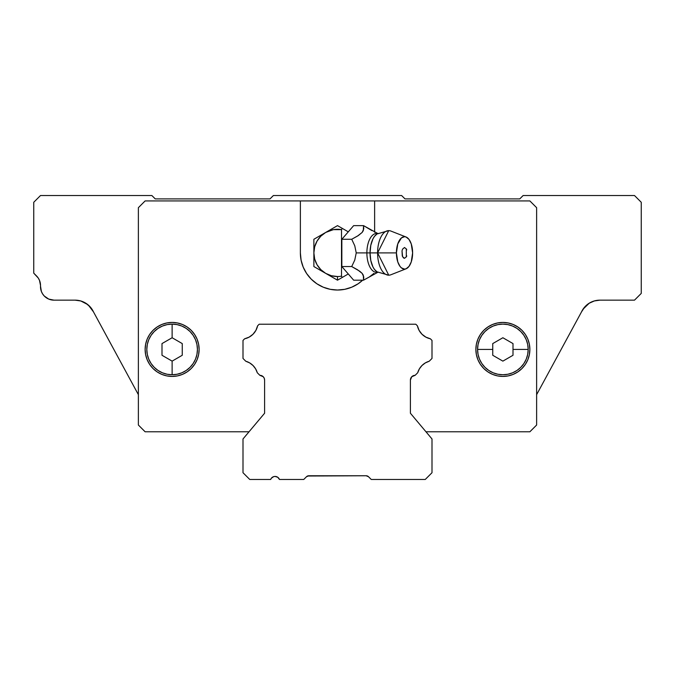<?xml version="1.0" encoding="UTF-8"?>
<svg xmlns="http://www.w3.org/2000/svg" width="675" height="675" viewBox="0 0 675 675"><rect width="100%" height="100%" fill="white"/><g stroke="black" fill="none" stroke-linecap="round" stroke-linejoin="round"><path stroke-width="1.01" d="M307.125 476.238L308.104 475.841A3.375 3.375 0 0 0 307.555 476.018L366.137 475.757L308.863 475.757A3.375 3.375 0 0 0 306.475 476.744L303.75 479.469L279.475 479.469L303.75 479.469L306.475 476.744L308.863 475.757M272.388 477.259L273.662 476.643L271.35 478.229L270.65 479.469L249.75 479.469L270.65 479.469A4.725 4.725 0 0 1 279.475 479.469L277.737 477.259L275.062 476.432L276.463 476.643M249.75 479.469L243 472.719L243 438.969L264.6 413.227L264.6 380.05L264.6 413.227L243 438.969L243 472.719L249.75 479.469M264.237 378.245L263.216 376.709L259.875 375.325L257.293 372.743L259.875 375.325A4.725 4.725 0 0 1 264.6 380.05L264.237 378.245L264.6 380.05M245.776 361.226A16.875 16.875 0 0 1 257.293 372.743L255.614 368.854L253.015 365.504L249.666 362.905L245.776 361.226L243 358.45L243 340.419L244.612 338.799L243 340.419L243 358.45L245.776 361.226M257.588 325.831A16.875 16.875 0 0 1 244.612 338.799L249.142 337.12L244.612 338.799L249.142 337.12L244.612 338.799L249.142 337.12L253.015 334.235L255.909 330.362L257.588 325.831L259.2 324.219L415.8 324.219L417.412 325.831L415.8 324.219L259.2 324.219L257.588 325.831M430.388 338.799A16.875 16.875 0 0 1 417.412 325.831L419.091 330.362L421.985 334.235L425.858 337.12L430.388 338.799L432 340.419L432 358.45L429.224 361.226L432 358.45L432 340.419L430.388 338.799M417.707 372.743A16.875 16.875 0 0 1 429.224 361.226L425.334 362.905L421.985 365.504L419.386 368.854L417.707 372.743L415.125 375.325L417.707 372.743M410.4 380.05A4.725 4.725 0 0 1 415.125 375.325L411.784 376.709L410.4 380.05L410.4 413.227L432 438.969L432 472.719L425.25 479.469L371.25 479.469L368.525 476.744A3.375 3.375 0 0 0 366.137 475.757L366.896 475.841L366.137 475.757A3.375 3.375 0 0 1 368.525 476.744L371.25 479.469L425.25 479.469L432 472.719L432 438.969L410.4 413.227L410.4 380.05M367.765 476.17L366.137 475.757L368.525 476.744M307.277 476.145A3.375 3.375 0 0 0 306.475 476.744M307.555 476.018L308.104 475.841M273.662 476.643L275.062 476.432L273.662 476.643M89.134 305.792L93.462 311.85L90.307 307.015M88.358 305.083L93.462 311.85A20.25 20.25 0 0 0 80.789 300.974L87.708 304.552M594.253 300.957L589.233 303.193L594.456 300.898L599.889 300.156A20.25 20.25 0 0 0 581.538 311.85L536.625 394.656L581.538 311.85L584.769 306.939L589.233 303.193L584.693 307.015L581.538 311.85L582.972 309.268L589.233 303.193L594.219 300.966A20.25 20.25 0 0 0 589.233 303.185L584.769 306.939A20.25 20.25 0 0 0 581.538 311.842L584.769 306.939L581.538 311.85L584.769 306.939L589.233 303.193L594.456 300.898L599.889 300.156L634.5 300.156L641.25 293.406L641.25 202.281L634.5 195.531L523.125 195.531L519.75 198.906L405 198.906L401.625 195.531L273.375 195.531L270 198.906L155.25 198.906L151.875 195.531L40.5 195.531L33.75 202.281L33.75 273.156L36.568 275.982A13.5 13.5 0 0 1 40.508 286.09L41.369 291.431L42.584 293.861L44.255 296.004L48.701 299.076L54 300.156L75.111 300.156L80.781 300.966A20.25 20.25 0 0 0 75.111 300.156L80.688 300.94M85.767 303.193L80.544 300.898L85.801 303.21L90.264 306.973M83.008 301.759L85.759 303.176L83.008 301.759M581.538 311.85L584.693 307.015M584.66 307.058L589.005 303.328L594.456 300.898A20.25 20.25 0 0 0 594.228 300.966L599.889 300.156L594.456 300.898L599.889 300.156L634.5 300.156L641.25 293.406L641.25 202.281L634.5 195.531L523.125 195.531L519.75 198.906L405 198.906L401.625 195.531L273.375 195.531L270 198.906L155.25 198.906L151.875 195.531L40.5 195.531L33.75 202.281L33.75 273.156L38.247 278.024L39.496 280.361L40.525 285.525A13.5 13.5 0 0 1 40.508 286.09A13.5 13.5 0 0 0 54 300.156L75.111 300.156L80.578 300.907L85.801 303.21L90.256 306.965L93.462 311.85L90.231 306.939L93.462 311.85L138.375 394.656L93.462 311.85A20.25 20.25 0 0 0 75.111 300.156L80.561 300.907L75.111 300.156M589.224 303.193A20.25 20.25 0 0 0 584.769 306.931M80.781 300.966L85.995 303.328L90.256 306.965M42.584 293.861L44.255 296.004M46.322 297.759L48.701 299.076M90.34 307.058L93.462 311.85M187.11 326.97A27 27 0 0 0 182.461 324.489L177.39 322.954L172.125 322.431A27 27 0 0 1 199.125 349.431A27 27 0 0 1 172.125 376.431A27 27 0 0 1 145.125 349.431A27 27 0 0 1 172.125 322.431A27 27 0 0 0 145.125 349.431A27 27 0 0 0 194.569 364.441M480.431 364.441A27 27 0 0 0 502.858 376.431A27 27 0 0 1 475.875 349.431A27 27 0 0 1 502.875 322.431A27 27 0 0 0 487.89 326.97M529.875 349.405A27 27 0 0 0 502.875 322.431L497.61 322.954L492.539 324.489L487.873 326.987A27 27 0 0 0 480.423 334.429L477.934 339.103L476.39 344.166A27 27 0 0 0 476.39 354.687M476.39 344.166L475.875 349.431L476.39 354.704A27 27 0 0 0 477.925 359.75M476.39 354.704L477.934 359.767A27 27 0 0 0 480.423 364.424L483.781 368.525L487.873 371.883L492.539 374.38L497.61 375.916L502.875 376.431A27 27 0 0 0 521.952 368.542M167.062 340.664L162 343.583L172.125 337.745L172.125 324.118A25.312 25.312 0 0 1 197.438 349.431A25.312 25.312 0 0 1 172.125 374.743A25.312 25.312 0 0 0 197.438 349.431A25.312 25.312 0 0 0 172.125 324.118L172.125 337.745L182.25 343.583L182.25 355.278L172.125 361.125L172.125 374.743L172.125 361.125L162 355.278L167.062 358.206L162 355.278L162 343.583L172.125 337.745L177.188 340.664M477.562 349.431A25.312 25.312 0 0 1 502.875 324.118A25.312 25.312 0 0 1 528.188 349.431A25.312 25.312 0 0 0 502.875 324.118A25.312 25.312 0 0 0 477.562 349.431L492.75 349.431L492.75 343.583L502.875 337.745L513 343.583L513 349.431L528.188 349.431L513 349.431L513 355.278L513 343.583L513 355.278L502.875 361.125L492.75 355.278L492.75 343.583L492.75 355.278L492.75 349.431L477.562 349.431A25.312 25.312 0 0 0 502.875 374.743A25.312 25.312 0 0 0 528.188 349.431A25.312 25.312 0 0 1 502.875 374.743A25.312 25.312 0 0 1 477.562 349.431L478.052 344.495L479.486 339.744L481.832 335.374L484.979 331.535L488.81 328.387L493.189 326.05L497.939 324.608L502.875 324.118L507.811 324.608L512.561 326.05L516.94 328.387L520.771 331.535L523.918 335.374L526.264 339.744L527.698 344.495L528.188 349.431L527.698 354.375L526.264 359.117L523.918 363.496L520.771 367.335L516.94 370.482L512.561 372.819L507.811 374.262L502.875 374.743L497.939 374.262L493.189 372.819L488.81 370.482L484.979 367.335L481.832 363.496L479.486 359.117L478.052 354.375L477.562 349.431M358.155 283.762A37.125 37.125 0 0 0 362.677 280.184A37.125 37.125 0 0 1 300.375 252.906L300.375 200.931L145.125 200.931L138.375 207.681L138.375 425.031L145.125 431.781L249.024 431.781L145.125 431.781L138.375 425.031L138.375 207.681L145.125 200.931L300.375 200.931L300.375 252.906A37.125 37.125 0 0 0 306.627 273.518M492.75 343.583L502.875 337.745L513 343.583M513 355.278L502.875 361.125L492.75 355.278M182.25 343.583L182.25 355.278L172.125 361.125L167.062 358.206M177.188 358.206L182.25 355.278M162 355.278L162 343.583M172.125 324.118A25.312 25.312 0 0 0 146.812 349.431A25.312 25.312 0 0 0 172.125 374.743A25.312 25.312 0 0 1 146.812 349.431A25.312 25.312 0 0 1 172.125 324.118L177.061 324.608L181.811 326.05L186.19 328.387L190.021 331.535L193.168 335.374L195.514 339.744L196.948 344.495L197.438 349.431L196.948 354.375L195.514 359.117L193.168 363.496L190.021 367.335L186.19 370.482L181.811 372.819L177.061 374.262L172.125 374.743L167.189 374.262L162.439 372.819L158.06 370.482L154.229 367.335L151.082 363.496L148.736 359.117L147.302 354.375L146.812 349.431L147.302 344.495L148.736 339.744L151.082 335.374L154.229 331.535L158.06 328.387L162.439 326.05L167.189 324.608L172.125 324.118M521.969 368.525L525.327 364.433L527.816 359.767L529.36 354.704L529.875 349.431L529.36 344.166L527.816 339.103L525.327 334.429L521.969 330.345L517.877 326.987L513.211 324.489L508.14 322.954L502.875 322.431A27 27 0 0 1 529.875 349.431A27 27 0 0 1 502.875 376.431L508.14 375.916L513.211 374.38L517.877 371.883L521.969 368.525A27 27 0 0 0 529.875 349.464M172.125 322.431L166.86 322.954L161.789 324.489L157.123 326.987L153.031 330.345L149.673 334.429L147.184 339.103L145.64 344.166L145.125 349.431L145.64 354.704L147.184 359.767L149.673 364.433L153.031 368.525L157.123 371.883L161.789 374.38L166.86 375.916L172.125 376.431L177.39 375.916L182.461 374.38L187.127 371.883L191.219 368.525L194.577 364.433A27 27 0 0 0 197.058 359.783L198.61 354.704L199.125 349.431L198.61 344.166L197.066 339.103L194.577 334.429A27 27 0 0 0 187.144 326.995L182.461 324.489M197.075 359.75A27 27 0 0 0 198.602 354.712M198.61 354.687A27 27 0 0 0 198.61 344.166M306.644 273.544A37.125 37.125 0 0 0 316.845 283.762M316.904 283.795A37.125 37.125 0 0 0 337.475 290.031M337.525 290.031A37.125 37.125 0 0 0 358.096 283.795M374.625 200.931L300.375 200.931L374.625 200.931L374.625 232.259L374.625 200.931L529.875 200.931L536.625 207.681L536.625 425.031L529.875 431.781L425.976 431.781L529.875 431.781L536.625 425.031L536.625 207.681L529.875 200.931L374.625 200.931M301.092 260.153L300.375 252.906L301.092 260.153L303.202 267.114L306.636 273.535L311.251 279.163L316.87 283.778L323.291 287.204L330.261 289.322L337.5 290.031L344.739 289.322L351.709 287.204L358.13 283.778L362.677 280.184M311.251 279.163L316.87 283.778M194.577 364.433L197.066 359.767M194.577 334.429L191.219 330.345L187.127 326.987M153.031 330.345L149.673 334.429M145.64 344.166L145.125 349.431M529.36 354.704L529.875 349.431M487.873 326.987L483.781 330.345L480.423 334.429L477.934 339.103M477.934 359.767L480.423 364.433M487.873 371.883L492.539 374.38M377.696 233.592A19.44 9.72 90 0 0 366.879 252.906L356.231 252.906L354.772 245.784L351.726 239.271L358.366 235.524L362.154 232.436L363.766 228.867L363.538 225.627L378.135 233.71M377.637 233.618A19.837 9.922 90 0 0 370.043 252.906L366.879 252.906A19.44 9.72 -90 0 1 375.773 233.533M406.072 237.009L390.876 231.052A22.275 11.137 90 0 0 377.595 252.906L388.733 230.631L377.038 233.947L374.448 236.41L372.946 238.882L370.794 245.312L370.043 252.906L396.411 252.906A16.2 8.1 -90 0 1 406.072 237.009A16.2 8.1 -90 0 1 412.619 252.906L411.252 243.911L409.016 239.439L406.097 237.018L404.511 236.706L401.414 237.938L397.777 243.911L396.411 252.906L397.777 261.908L400.013 266.38L401.414 267.874L404.511 269.106L406.097 268.793L409.016 266.38L411.252 261.908L412.619 252.906A16.2 8.1 -90 0 1 406.072 268.802A16.2 8.1 -90 0 1 396.411 252.906L377.595 252.906A22.275 11.137 90 0 0 390.876 274.767L406.072 268.802M378.025 233.449L377.038 233.947M373.942 273.383L369.385 276.944L363.538 280.184L363.766 276.936L362.129 273.358L359.8 271.274L351.726 266.549L354.772 260.052L356.231 252.906L354.772 245.784L351.726 239.271L341.845 239.271L341.845 266.549L348.275 273.966L342.284 277.425L341.508 276.193A23.625 23.625 0 0 1 337.5 276.531L337.5 280.184L342.284 277.425L341.508 276.193A23.625 23.625 0 0 1 337.5 276.531L331.383 275.729L325.688 273.367L320.794 269.612L317.039 264.718L314.677 259.023L313.875 252.906L314.677 246.797L317.039 241.093L320.794 236.199L325.688 232.445L333.349 229.652L341.508 229.627L341.508 276.193L341.508 229.627L342.284 228.395L348.275 231.846L341.845 239.271L351.726 239.271L357.59 236.014L362.154 232.436L363.319 230.614L363.538 225.627L371.976 230.631M406.755 249.902L406.299 248.856L406.299 256.956L406.763 255.909M406.426 249.083L404.511 247.506L402.604 249.092L402.022 250.838L402.275 255.909L403.481 257.901L404.519 258.306L406.426 256.728L404.519 258.306L402.604 256.728L402.022 250.838L402.604 249.092L404.511 247.506L406.426 249.083M388.733 275.181L377.595 252.906L370.043 252.906L370.794 260.499L372.946 266.937L374.448 269.401L377.038 271.865L388.733 275.181M377.696 272.227A19.44 9.72 -90 0 1 366.879 252.906L370.043 252.906A19.837 9.922 90 0 0 377.637 272.194M378.135 272.109L363.538 280.184L363.319 275.189L362.129 273.358L357.573 269.789L351.726 266.549L341.845 266.549L351.726 266.549L354.772 260.052L356.231 252.906L366.879 252.906A19.44 9.72 90 0 0 375.773 272.278M353.658 225.627L363.538 225.627L353.658 225.627L348.275 231.846L353.658 225.627M363.538 280.184L353.658 280.184L363.538 280.184M348.275 273.966L353.658 280.184L348.275 273.966L337.5 280.184L337.5 276.531A23.625 23.625 0 0 1 325.688 273.367L337.5 280.184L325.688 273.367A23.625 23.625 0 0 1 341.508 229.627L342.284 228.395L337.5 225.627L313.875 239.271L313.875 266.549L325.688 273.367L313.875 266.549L313.875 239.271L337.5 225.627L348.275 231.846L341.845 239.271L341.845 266.549L348.275 273.966"/></g></svg>
